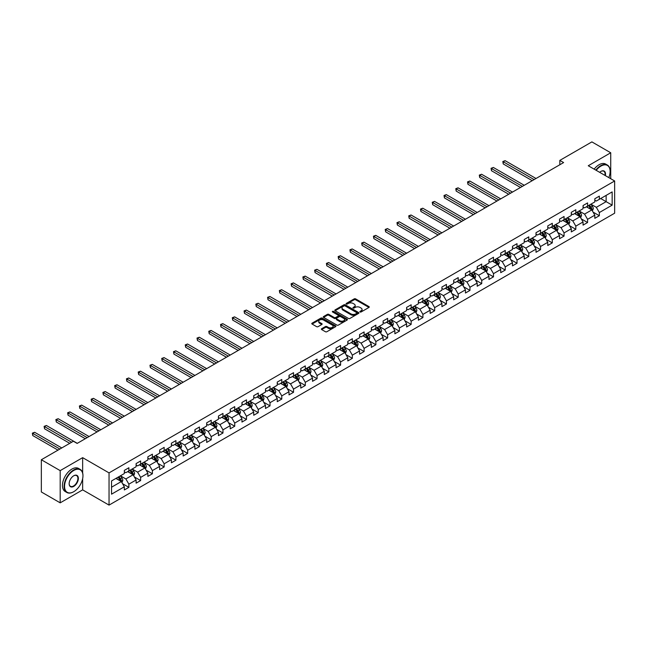 <?xml version="1.0" encoding="UTF-8"?>
<svg xmlns="http://www.w3.org/2000/svg" width="647" height="647" viewBox="0 0 647 647"><rect width="100%" height="100%" fill="white"/><g stroke="black" fill="none" stroke-linecap="round" stroke-linejoin="round"><path stroke-width="0.97" d="M360.055 311.975A0.736 0.421 0 0 0 361.091 311.975L368.96 307.438A1.043 0.607 0 0 0 369.267 307.01A1.043 0.607 0 0 0 368.96 306.581L355.64 298.89A1.043 0.607 0 0 0 354.16 298.89L346.291 303.435A0.736 0.421 0 0 0 347.326 304.033L348.345 303.443A3.348 1.933 0 0 1 353.084 303.443L354.192 304.082A3.348 1.933 0 0 1 355.171 305.449A3.348 1.933 0 0 1 354.192 306.815L353.173 307.406A0.736 0.421 0 0 0 354.208 308.004L355.227 307.414A3.348 1.933 0 0 1 359.967 307.414L361.075 308.053A3.348 1.933 0 0 1 362.053 309.428A3.348 1.933 0 0 1 361.075 310.795L360.055 311.377A0.736 0.421 0 0 0 360.055 311.975L360.055 311.377M321.664 328.716A1.043 0.607 0 0 0 321.357 329.145A1.043 0.607 0 0 0 321.664 329.574L325.409 331.725A1.043 0.607 0 0 0 326.889 331.725L335.615 326.686A1.043 0.607 0 0 0 335.922 326.258A1.043 0.607 0 0 0 335.615 325.829L322.295 318.138A1.043 0.607 0 0 0 320.815 318.138L312.08 323.185A1.043 0.607 0 0 0 311.773 323.613A1.043 0.607 0 0 0 312.08 324.034L316.601 326.646A1.043 0.607 0 0 0 318.081 326.646L321.818 324.487A1.043 0.607 0 0 0 322.125 324.058A1.043 0.607 0 0 0 321.818 323.629L319.578 322.335A2.798 1.617 0 0 1 318.753 321.195A2.798 1.617 0 0 1 320.483 319.699A2.798 1.617 0 0 1 323.532 320.055L332.307 325.118A2.798 1.617 0 0 1 333.124 326.258A2.798 1.617 0 0 1 331.401 327.754A2.798 1.617 0 0 1 328.344 327.398L326.889 326.557A1.043 0.607 0 0 0 325.409 326.557L321.664 328.716L321.664 329.574L325.409 327.431L325.409 326.557M82.654 457.655L60.187 470.628L41.335 459.75L41.335 491.963L60.187 502.84L82.654 489.868L109.044 505.105L109.044 472.892L82.654 457.655L82.654 472.949M610.728 178.718L610.728 152.773L588.26 165.745L614.65 180.982L109.044 472.892M610.728 152.773L591.884 141.895L559.833 160.391L559.833 164.75M41.335 459.75L73.378 441.246L77.147 443.421L563.61 162.567L559.833 160.391M348.418 318.437A1.043 0.607 0 0 0 349.898 318.437L358.632 313.399A1.043 0.607 0 0 0 358.939 312.97A1.043 0.607 0 0 0 358.632 312.541L345.312 304.85A1.043 0.607 0 0 0 343.832 304.85L335.097 309.897A1.043 0.607 0 0 0 334.79 310.317A1.043 0.607 0 0 0 335.097 310.746L348.418 318.437M332.841 312.137A0.736 0.421 0 0 1 333.585 312.242L333.585 311.369L347.124 319.189A1.043 0.607 0 0 1 347.431 319.618A1.043 0.607 0 0 1 347.124 320.039L338.389 325.085A1.043 0.607 0 0 1 336.909 325.085L323.589 317.394L323.589 316.537A1.043 0.607 0 0 0 323.282 316.965A1.043 0.607 0 0 0 323.589 317.394M323.589 316.537L327.325 314.377A1.043 0.607 0 0 1 328.805 314.377L334.208 317.499A1.043 0.607 0 0 0 335.688 317.499L338.171 316.068A1.043 0.607 0 0 0 338.478 315.639A1.043 0.607 0 0 0 338.171 315.21L332.55 311.967A0.736 0.421 0 0 1 333.585 311.369M109.044 505.105L614.65 213.195L614.65 180.982M122.574 483.713L128.874 487.345L128.874 484.166L136.113 479.985L136.113 483.163L140.634 480.551L140.634 477.381L147.872 473.2L147.872 476.378L152.393 473.766L152.393 470.587L159.631 466.406L159.631 469.585L164.16 466.972L164.16 463.794L171.398 459.621L171.398 462.791L175.919 460.187L175.919 457.008L183.158 452.827L183.158 456.006L187.679 453.393L187.679 450.215L194.917 446.034L194.917 449.212L199.446 446.6L199.446 443.421L206.684 439.248L206.684 442.427L211.205 439.814L211.205 436.636L218.443 432.455L218.443 435.633L222.964 433.021L222.964 429.843L230.203 425.661L230.203 428.84L234.732 426.227L234.732 423.049L241.97 418.876L241.97 422.054L246.491 419.442L246.491 416.264L253.729 412.082L253.729 415.261L258.25 412.649L258.25 409.47L265.488 405.289L265.488 408.467L270.017 405.855L270.017 402.677L277.256 398.503L277.256 401.682L281.777 399.07L281.777 395.891L289.015 391.71L289.015 394.888L293.536 392.276L293.536 389.098L300.774 384.916L300.774 388.095L305.303 385.483L305.303 382.312L312.533 378.131L312.533 381.309L317.062 378.697L317.062 375.519L324.301 371.338L324.301 374.516L328.822 371.904L328.822 368.725L336.06 364.552L336.06 367.722L340.581 365.118L340.581 361.94L347.819 357.759L347.819 360.937L352.348 358.325L352.348 355.146L359.586 350.965L359.586 354.144L364.107 351.531L364.107 348.353L371.346 344.18L371.346 347.358L375.867 344.746L375.867 341.567L383.105 337.386L383.105 340.565L387.634 337.952L387.634 334.774L394.872 330.593L394.872 333.771L399.393 331.159L399.393 327.98L406.631 323.807L406.631 326.986L411.152 324.373L411.152 321.195L418.391 317.014L418.391 320.192L422.92 317.58L422.92 314.402L430.158 310.22L430.158 313.399L434.679 310.786L434.679 307.608L441.917 303.435L441.917 306.613L446.438 304.001L446.438 300.823L453.676 296.641L453.676 299.82L458.205 297.208L458.205 294.029L465.444 289.848L465.444 293.026L469.965 290.414L469.965 287.244L477.203 283.062L477.203 286.241L481.724 283.629L481.724 280.45L488.962 276.269L488.962 279.447L493.491 276.835L493.491 273.657L500.729 269.484L500.729 272.654L505.25 270.05L505.25 266.871L512.489 262.69L512.489 265.868L517.01 263.256L517.01 260.078L524.248 255.897L524.248 259.075L528.777 256.463L528.777 253.284L536.015 249.111L536.015 252.29L540.536 249.677L540.536 246.499L547.774 242.318L547.774 245.496L552.295 242.884L552.295 239.705L559.534 235.524L559.534 238.703L564.063 236.09L564.063 232.912L571.301 228.739L571.301 231.917L575.822 229.305L575.822 226.127L583.06 221.945L583.06 225.124L587.581 222.511L587.581 219.333L594.819 215.152L594.819 218.33L599.348 215.718L599.348 212.54L612.159 205.139L612.159 191.908L606.134 195.394L606.134 201.662L612.159 205.139M128.874 487.345L124.345 489.957L124.345 486.779L111.535 494.179L111.535 480.947L124.345 473.547L124.345 470.369L128.874 467.757L128.874 470.935L136.113 466.754L136.113 463.576L140.634 460.963L140.634 464.142L147.872 459.968L147.872 456.79L152.393 454.178L152.393 457.356L159.631 453.175L159.631 449.997L164.16 447.384L164.16 450.563L171.398 446.381L171.398 443.203L175.919 440.591L175.919 443.769L183.158 439.596L183.158 436.418L187.679 433.805L187.679 436.984L194.917 432.803L194.917 429.624L199.446 427.012L199.446 430.19L206.684 426.009L206.684 422.831L211.205 420.226L211.205 423.397L218.443 419.224L218.443 416.045L222.964 413.433L222.964 416.611L230.203 412.43L230.203 409.252L234.732 406.639L234.732 409.818L241.97 405.637L241.97 402.466L246.491 399.854L246.491 403.032L253.729 398.851L253.729 395.673L258.25 393.061L258.25 396.239L265.488 392.058L265.488 388.879L270.017 386.267L270.017 389.445L277.256 385.272L277.256 382.094L281.777 379.482L281.777 382.66L289.015 378.479L289.015 375.3L293.536 372.688L293.536 375.867L300.774 371.685L300.774 368.507L305.303 365.895L305.303 369.073L312.533 364.9L312.533 361.722L317.062 359.109L317.062 362.288L324.301 358.106L324.301 354.928L328.822 352.316L328.822 355.494L336.06 351.313L336.06 348.135L340.581 345.522L340.581 348.701L347.819 344.527L347.819 341.349L352.348 338.737L352.348 341.915L359.586 337.734L359.586 334.556L364.107 331.943L364.107 335.122L371.346 330.94L371.346 327.762L375.867 325.158L375.867 328.328L383.105 324.155L383.105 320.977L387.634 318.364L387.634 321.543L394.872 317.362L394.872 314.183L399.393 311.571L399.393 314.749L406.631 310.568L406.631 307.398L411.152 304.786L411.152 307.956L418.391 303.783L418.391 300.604L422.92 297.992L422.92 301.17L430.158 296.989L430.158 293.811L434.679 291.199L434.679 294.377L441.917 290.204L441.917 287.025L446.438 284.413L446.438 287.591L453.676 283.41L453.676 280.232L458.205 277.62L458.205 280.798L465.444 276.617L465.444 273.438L469.965 270.826L469.965 274.005L477.203 269.831L477.203 266.653L481.724 264.041L481.724 267.219L488.962 263.038L488.962 259.859L493.491 257.247L493.491 260.426L500.729 256.244L500.729 253.066L505.25 250.454L505.25 253.632L512.489 249.459L512.489 246.281L517.01 243.668L517.01 246.847L524.248 242.665L524.248 239.487L528.777 236.875L528.777 240.053L536.015 235.872L536.015 232.694L540.536 230.081L540.536 233.26L547.774 229.087L547.774 225.908L552.295 223.296L552.295 226.474L559.534 222.293L559.534 219.115L564.063 216.502L564.063 219.681L571.301 215.5L571.301 212.329L575.822 209.717L575.822 212.887L583.06 208.714L583.06 205.536L587.581 202.923L587.581 206.102L594.819 201.921L594.819 198.742L599.348 196.13L599.348 199.308L612.159 191.908M127.669 471.631L133.096 474.769L125.858 478.942L120.431 475.812M124.345 471.809L125.858 472.674L128.874 470.935M125.858 478.942L128.874 484.166M133.096 474.769L136.113 479.985M139.428 464.837L144.855 467.975L137.617 472.156L132.19 469.018M136.113 465.015L137.617 465.889L140.634 464.142M137.617 472.156L140.634 477.381M144.855 467.975L147.872 473.2M151.188 458.052L156.614 461.182L149.376 465.363L143.949 462.225M147.872 458.222L149.376 459.095L152.393 457.356M149.376 465.363L152.393 470.587M156.614 461.182L159.631 466.406M162.955 451.258L168.382 454.396L161.143 458.569L155.717 455.439M159.631 451.436L161.143 452.302L164.16 450.563M161.143 458.569L164.16 463.794M168.382 454.396L171.398 459.621M174.714 444.465L180.141 447.603L172.903 451.784L167.476 448.646M171.398 444.643L172.903 445.516L175.919 443.769M172.903 451.784L175.919 457.008M180.141 447.603L183.158 452.827M186.473 437.679L191.9 440.809L184.662 444.99L179.235 441.861M183.158 437.849L184.662 438.723L187.679 436.984M184.662 444.99L187.679 450.215M191.9 440.809L194.917 446.034M198.233 430.886L203.668 434.024L196.429 438.197L191.002 435.067M194.917 431.064L196.429 431.929L199.446 430.19M196.429 438.197L199.446 443.421M203.668 434.024L206.684 439.248M210 424.1L215.427 427.23L208.188 431.412L202.762 428.274M206.684 424.27L208.188 425.144L211.205 423.397M208.188 431.412L211.205 436.636M215.427 427.23L218.443 432.455M221.759 417.307L227.186 420.437L219.948 424.618L214.521 421.488M218.443 417.477L219.948 418.35L222.964 416.611M219.948 424.618L222.964 429.843M227.186 420.437L230.203 425.661M233.518 410.513L238.953 413.651L231.715 417.833L226.28 414.695M230.203 410.691L231.715 411.557L234.732 409.818M231.715 417.833L234.732 423.049M238.953 413.651L241.97 418.876M245.286 403.728L250.712 406.858L243.474 411.039L238.047 407.901M241.97 403.898L243.474 404.771L246.491 403.032M243.474 411.039L246.491 416.264M250.712 406.858L253.729 412.082M257.045 396.935L262.472 400.072L255.233 404.246L249.807 401.116M253.729 397.112L255.233 397.978L258.25 396.239M255.233 404.246L258.25 409.47M262.472 400.072L265.488 405.289M268.804 390.141L274.239 393.279L267.001 397.46L261.566 394.322M265.488 390.319L267.001 391.192L270.017 389.445M267.001 397.46L270.017 402.677M274.239 393.279L277.256 398.503M280.572 383.356L285.998 386.485L278.76 390.667L273.333 387.529M277.256 383.525L278.76 384.399L281.777 382.66M278.76 390.667L281.777 395.891M285.998 386.485L289.015 391.71M292.331 376.562L297.757 379.7L290.519 383.873L285.092 380.743M289.015 376.74L290.519 377.605L293.536 375.867M290.519 383.873L293.536 389.098M297.757 379.7L300.774 384.916M304.09 369.769L309.525 372.907L302.286 377.088L296.852 373.95M300.774 369.947L302.286 370.82L305.303 369.073M302.286 377.088L305.303 382.312M309.525 372.907L312.533 378.131M315.857 362.983L321.284 366.113L314.046 370.294L308.619 367.156M312.533 363.153L314.046 364.026L317.062 362.288M314.046 370.294L317.062 375.519M321.284 366.113L324.301 371.338M327.617 356.19L333.043 359.328L325.805 363.501L320.378 360.371M324.301 356.368L325.805 357.233L328.822 355.494M325.805 363.501L328.822 368.725M333.043 359.328L336.06 364.552M339.376 349.396L344.811 352.534L337.572 356.715L332.137 353.577M336.06 349.574L337.572 350.448L340.581 348.701M337.572 356.715L340.581 361.94M344.811 352.534L347.819 357.759M351.143 342.611L356.57 345.741L349.331 349.922L343.905 346.792M347.819 342.781L349.331 343.654L352.348 341.915M349.331 349.922L352.348 355.146M356.57 345.741L359.586 350.965M362.902 335.817L368.329 338.955L361.091 343.128L355.664 339.998M359.586 335.995L361.091 336.861L364.107 335.122M361.091 343.128L364.107 348.353M368.329 338.955L371.346 344.18M374.662 329.032L380.096 332.162L372.858 336.343L367.423 333.205M371.346 329.202L372.858 330.075L375.867 328.328M372.858 336.343L375.867 341.567M380.096 332.162L383.105 337.386M386.429 322.238L391.856 325.368L384.617 329.549L379.191 326.42M383.105 322.408L384.617 323.282L387.634 321.543M384.617 329.549L387.634 334.774M391.856 325.368L394.872 330.593M398.188 315.445L403.615 318.583L396.376 322.764L390.95 319.626M394.872 315.623L396.376 316.488L399.393 314.749M396.376 322.764L399.393 327.98M403.615 318.583L406.631 323.807M409.947 308.659L415.374 311.789L408.144 315.971L402.709 312.833M406.631 308.829L408.144 309.703L411.152 307.956M408.144 315.971L411.152 321.195M415.374 311.789L418.391 317.014M421.715 301.866L427.141 305.004L419.903 309.177L414.476 306.047M418.391 302.044L419.903 302.909L422.92 301.17M419.903 309.177L422.92 314.402M427.141 305.004L430.158 310.22M433.474 295.072L438.901 298.21L431.662 302.392L426.236 299.254M430.158 295.25L431.662 296.124L434.679 294.377M431.662 302.392L434.679 307.608M438.901 298.21L441.917 303.435M445.233 288.287L450.66 291.417L443.421 295.598L437.995 292.46M441.917 288.457L443.421 289.33L446.438 287.591M443.421 295.598L446.438 300.823M450.66 291.417L453.676 296.641M457 281.494L462.427 284.631L455.189 288.805L449.762 285.675M453.676 281.671L455.189 282.537L458.205 280.798M455.189 288.805L458.205 294.029M462.427 284.631L465.444 289.848M468.76 274.7L474.186 277.838L466.948 282.019L461.521 278.881M465.444 274.878L466.948 275.751L469.965 274.005M466.948 282.019L469.965 287.244M474.186 277.838L477.203 283.062M480.519 267.915L485.946 271.044L478.707 275.226L473.281 272.088M477.203 268.084L478.707 268.958L481.724 267.219M478.707 275.226L481.724 280.45M485.946 271.044L488.962 276.269M492.278 261.121L497.713 264.259L490.475 268.432L485.048 265.302M488.962 261.299L490.475 262.164L493.491 260.426M490.475 268.432L493.491 273.657M497.713 264.259L500.729 269.484M504.045 254.328L509.472 257.466L502.234 261.647L496.807 258.509M500.729 254.506L502.234 255.379L505.25 253.632M502.234 261.647L505.25 266.871M509.472 257.466L512.489 262.69M515.805 247.542L521.231 250.672L513.993 254.853L508.566 251.723M512.489 247.712L513.993 248.585L517.01 246.847M513.993 254.853L517.01 260.078M521.231 250.672L524.248 255.897M527.564 240.749L532.999 243.887L525.76 248.06L520.325 244.93M524.248 240.927L525.76 241.792L528.777 240.053M525.76 248.06L528.777 253.284M532.999 243.887L536.015 249.111M539.331 233.963L544.758 237.093L537.52 241.274L532.093 238.136M536.015 234.133L537.52 235.007L540.536 233.26M537.52 241.274L540.536 246.499M544.758 237.093L547.774 242.318M551.09 227.17L556.517 230.3L549.279 234.481L543.852 231.351M547.774 227.34L549.279 228.213L552.295 226.474M549.279 234.481L552.295 239.705M556.517 230.3L559.534 235.524M562.85 220.376L568.284 223.514L561.046 227.687L555.611 224.558M559.534 220.554L561.046 221.42L564.063 219.681M561.046 227.687L564.063 232.912M568.284 223.514L571.301 228.739M574.617 213.591L580.044 216.721L572.805 220.902L567.379 217.764M571.301 213.761L572.805 214.634L575.822 212.887M572.805 220.902L575.822 226.127M580.044 216.721L583.06 221.945M586.376 206.797L591.803 209.935L584.564 214.108L579.138 210.979M583.06 206.967L584.564 207.841L587.581 206.102M584.564 214.108L587.581 219.333M591.803 209.935L594.819 215.152M600.699 198.524L606.134 201.662L596.332 207.323L590.897 204.185M594.819 200.182L596.332 201.047L599.348 199.308M596.332 207.323L599.348 212.54M60.187 470.628L60.187 502.84M111.535 487.215L121.329 481.554L115.902 478.424M121.329 481.554L124.345 486.779M593.048 212.087L599.348 215.718M581.289 218.88L587.581 222.511M569.522 225.666L575.822 229.305M557.763 232.459L564.063 236.09M546.003 239.253L552.295 242.884M534.236 246.038L540.536 249.677M522.477 252.831L528.777 256.463M510.718 259.617L517.01 263.256M498.958 266.41L505.25 270.05M487.191 273.204L493.491 276.835M475.432 279.989L481.724 283.629M463.673 286.783L469.965 290.414M451.905 293.576L458.205 297.208M440.146 300.362L446.438 304.001M428.387 307.155L434.679 310.786M416.619 313.949L422.92 317.58M404.86 320.734L411.152 324.373M393.101 327.528L399.393 331.159M381.334 334.321L387.634 337.952M369.574 341.106L375.867 344.746M357.815 347.9L364.107 351.531M346.048 354.685L352.348 358.325M334.289 361.479L340.581 365.118M322.529 368.272L328.822 371.904M310.762 375.058L317.062 378.697M299.003 381.851L305.303 385.483M287.244 388.645L293.536 392.276M275.476 395.43L281.777 399.07M263.717 402.224L270.017 405.855M251.958 409.017L258.25 412.649M240.199 415.803L246.491 419.442M228.431 422.596L234.732 426.227M216.672 429.39L222.964 433.021M204.913 436.175L211.205 439.814M193.146 442.969L199.446 446.6M181.386 449.754L187.679 453.393M169.627 456.547L175.919 460.187M157.86 463.341L164.16 466.972M146.101 470.126L152.393 473.766M134.341 476.92L140.634 480.551M82.654 489.868L82.654 478.634M360.355 312.08L361.075 311.66A3.348 1.933 0 0 0 362.053 310.293L362.053 309.428M355.171 305.449L355.171 306.322A3.348 1.933 0 0 1 354.192 307.689L353.472 308.109M368.96 306.581L368.96 307.438L355.64 299.763A1.043 0.607 0 0 0 354.16 299.763L346.59 304.13M358.616 313.407L345.312 305.724A1.043 0.607 0 0 0 343.832 305.724L335.114 310.754L335.097 309.897M356.78 313.269A0.736 0.421 0 0 0 356.78 312.671L345.094 305.918A0.736 0.421 0 0 0 344.05 305.918L342.983 306.541A3.348 1.933 0 0 0 342.004 307.907A3.348 1.933 0 0 0 342.983 309.274L350.973 313.892A3.348 1.933 0 0 0 355.713 313.892L356.78 313.269L356.78 314.143A0.736 0.421 0 0 0 356.998 313.844L356.998 312.97M342.004 307.907L342.004 308.781A3.348 1.933 0 0 0 342.983 310.148L342.983 309.274M356.78 314.143L355.713 314.757A3.348 1.933 0 0 1 350.973 314.757L342.983 310.148M323.605 317.402L327.325 315.251L327.325 314.377M338.478 315.639L338.478 316.512A1.043 0.607 0 0 1 338.171 316.941L335.688 318.373A1.043 0.607 0 0 1 334.208 318.373L328.805 315.251A1.043 0.607 0 0 0 327.325 315.251M333.585 312.242L347.115 320.047M339.821 320.734A2.798 1.617 0 0 0 342.87 321.09A2.798 1.617 0 0 0 344.6 319.594A2.798 1.617 0 0 0 343.775 318.453L340.686 316.666A1.043 0.607 0 0 0 339.206 316.666L336.731 318.098A1.043 0.607 0 0 0 336.424 318.526A1.043 0.607 0 0 0 336.731 318.955L339.821 320.734L339.821 321.608A2.798 1.617 0 0 0 342.87 321.955A2.798 1.617 0 0 0 344.6 320.467L344.6 319.594M336.424 318.526L336.424 319.4A1.043 0.607 0 0 0 336.731 319.82L336.731 318.955M339.821 321.608L336.731 319.82M333.124 326.258L333.124 327.131A2.798 1.617 0 0 1 331.401 328.619A2.798 1.617 0 0 1 328.344 328.272L326.889 327.431A1.043 0.607 0 0 0 325.409 327.431M318.753 321.195L318.753 322.069A2.798 1.617 0 0 0 319.578 323.209L319.578 322.335M321.802 324.495L319.578 323.209M335.607 326.695L322.295 319.011A1.043 0.607 0 0 0 320.815 319.011L312.097 324.042L312.08 323.185M592.401 210.962L593.299 208.706A2.823 1.634 -120 0 0 592.393 206.296L590.84 204.217M588.123 207.808L587.072 206.393M536.015 178.499L505.121 160.666L503.237 161.758L503.237 163.934L532.238 180.683M588.503 205.568L590.056 207.647A2.823 1.634 60 0 1 590.865 209.345L591.77 208.827A2.823 1.634 -120 0 0 590.962 207.121L589.409 205.05M588.697 205.455L590.428 207.76A1.44 0.833 60 0 1 590.687 208.197L591.77 208.827M503.237 163.934L502.824 161.515L534.123 179.591M502.824 161.515L505.121 160.666M608.819 177.618A13.005 7.513 120 0 0 610.129 171.406A13.005 7.513 120 0 0 600.926 166.093A13.005 7.513 120 0 0 596.202 170.331M595.814 170.104A13.328 7.691 -60 0 1 600.699 165.705A13.328 7.691 -60 0 1 607.363 165.042A13.328 7.691 -60 0 1 610.129 171.148A13.328 7.691 -60 0 1 610.129 171.277M599.672 172.337A6.502 3.753 -60 0 1 600.926 171.406L600.926 171.406A6.502 3.753 -60 0 1 605.349 175.612M594.156 169.15A13.328 7.691 -60 0 1 599.041 164.75A13.328 7.691 -60 0 1 605.705 164.087L607.363 165.042M604.945 175.377A6.187 3.567 120 0 0 603.797 171.229A6.187 3.567 120 0 0 600.812 171.479M73.532 491.825L73.758 491.696A13.005 7.513 120 0 0 82.953 475.763A13.005 7.513 120 0 0 73.758 470.458A13.005 7.513 120 0 0 64.563 486.39A13.005 7.513 120 0 0 73.758 491.696L73.532 491.825A13.328 7.691 -60 0 1 66.867 492.488A13.328 7.691 -60 0 1 64.821 481.813A13.328 7.691 -60 0 1 73.532 470.062A13.328 7.691 -60 0 1 80.196 469.407A13.328 7.691 -60 0 1 82.953 475.505A13.328 7.691 -60 0 1 82.953 475.634M73.758 486.39A6.502 3.753 -60 0 1 69.156 483.73A6.502 3.753 -60 0 1 73.758 475.763L73.758 475.763A6.502 3.753 -60 0 1 78.36 478.424A6.502 3.753 -60 0 1 73.758 486.39M69.156 483.6A6.187 3.567 120 0 0 70.442 486.301A6.187 3.567 120 0 0 73.532 485.994A6.187 3.567 120 0 0 77.575 480.543A6.187 3.567 120 0 0 76.621 475.594A6.187 3.567 120 0 0 73.645 475.836M66.867 492.488L65.21 491.534A13.328 7.691 -60 0 1 63.163 480.85A13.328 7.691 -60 0 1 71.874 469.107A13.328 7.691 -60 0 1 78.538 468.444L80.196 469.407M580.642 217.756L581.532 215.491A2.823 1.634 -120 0 0 580.634 213.089L579.081 211.011M576.364 214.602L575.304 213.187M524.248 185.293L493.362 167.46L491.477 168.552L491.477 170.727L520.479 187.468M576.744 212.362L578.297 214.44A2.823 1.634 60 0 1 579.105 216.138L580.011 215.613A2.823 1.634 -120 0 0 579.202 213.914L577.642 211.836M576.938 212.248L578.661 214.553A1.44 0.833 60 0 1 578.928 214.99L580.011 215.613M491.477 170.727L491.057 168.309L522.364 186.385M491.057 168.309L493.362 167.46M568.875 224.541L569.772 222.285A2.823 1.634 -120 0 0 568.875 219.875L567.314 217.804M564.605 221.387L563.545 219.98M512.489 192.086L481.594 174.253L479.71 175.337L479.71 177.513L508.72 194.262M564.977 219.147L566.537 221.225A2.823 1.634 60 0 1 567.346 222.924L568.252 222.406A2.823 1.634 -120 0 0 567.443 220.708L565.882 218.629M565.179 219.034L566.901 221.339A1.44 0.833 60 0 1 567.16 221.775L568.252 222.406M479.71 177.513L479.298 175.102L510.604 193.17M479.298 175.102L481.594 174.253M557.116 231.335L558.013 229.078A2.823 1.634 -120 0 0 557.107 226.668L555.555 224.59M552.845 228.181L551.786 226.765M500.729 198.872L469.835 181.039L467.951 182.13L467.951 184.306L496.953 201.047M553.217 225.94L554.77 228.019A2.823 1.634 60 0 1 555.579 229.717L556.485 229.2A2.823 1.634 -120 0 0 555.676 227.493L554.123 225.423M553.411 225.827L555.142 228.132A1.44 0.833 60 0 1 555.401 228.569L556.485 229.2M467.951 184.306L467.538 181.888L498.845 199.963M467.538 181.888L469.835 181.039M545.356 238.128L546.254 235.864A2.823 1.634 -120 0 0 545.348 233.462L543.795 231.383M541.078 234.974L540.019 233.559M488.962 205.665L458.076 187.832L456.192 188.916L456.192 191.1L485.193 207.841M541.458 232.734L543.011 234.812A2.823 1.634 60 0 1 543.82 236.511L544.725 235.985A2.823 1.634 -120 0 0 543.917 234.287L542.356 232.208M541.652 232.621L543.375 234.926A1.44 0.833 60 0 1 543.642 235.362L544.725 235.985M456.192 191.1L455.779 188.681L487.078 206.757M455.779 188.681L458.076 187.832M533.589 244.914L534.487 242.657A2.823 1.634 -120 0 0 533.589 240.247L532.028 238.177M529.319 241.76L528.259 240.352M477.203 212.459L446.317 194.626L444.424 195.709L444.424 197.885L473.434 214.634M529.691 239.519L531.252 241.598A2.823 1.634 60 0 1 532.06 243.296L532.966 242.779A2.823 1.634 -120 0 0 532.158 241.08L530.597 239.002M529.893 239.406L531.616 241.711A1.44 0.833 60 0 1 531.874 242.148L532.966 242.779M444.424 197.885L444.012 195.475L475.319 213.542M444.012 195.475L446.317 194.626M521.83 251.707L522.727 249.451A2.823 1.634 -120 0 0 521.822 247.041L520.269 244.962M517.56 248.553L516.5 247.138M465.444 219.244L434.549 201.411L432.665 202.503L432.665 204.678L461.667 221.42M517.932 246.313L519.484 248.391A2.823 1.634 60 0 1 520.293 250.09L521.199 249.564A2.823 1.634 -120 0 0 520.39 247.866L518.837 245.787M518.126 246.2L519.856 248.505A1.44 0.833 60 0 1 520.115 248.941L521.199 249.564M432.665 204.678L432.253 202.26L463.559 220.336M432.253 202.26L434.549 201.411M510.071 258.501L510.968 256.236A2.823 1.634 -120 0 0 510.062 253.834L508.51 251.756M505.792 255.339L504.741 253.931M453.676 226.038L422.79 208.205L420.906 209.288L420.906 211.472L449.908 228.213M506.172 253.106L507.725 255.185A2.823 1.634 60 0 1 508.534 256.883L509.44 256.358A2.823 1.634 -120 0 0 508.631 254.659L507.078 252.581M506.366 252.993L508.089 255.298A1.44 0.833 60 0 1 508.356 255.735L509.44 256.358M420.906 211.472L420.493 209.054L451.792 227.129M420.493 209.054L422.79 208.205M498.303 265.286L499.201 263.03A2.823 1.634 -120 0 0 498.303 260.62L496.742 258.541M494.033 262.132L492.974 260.725M441.917 232.831L411.031 214.99L409.139 216.082L409.139 218.257L438.148 235.007M494.405 259.892L495.966 261.97A2.823 1.634 60 0 1 496.775 263.669L497.68 263.151A2.823 1.634 -120 0 0 496.872 261.453L495.311 259.374M494.607 259.779L496.33 262.084A1.44 0.833 60 0 1 496.589 262.52L497.68 263.151M409.139 218.257L408.726 215.839L440.033 233.915M408.726 215.839L411.031 214.99M486.544 272.08L487.442 269.815A2.823 1.634 -120 0 0 486.536 267.413L484.983 265.335M482.274 268.926L481.214 267.51M430.158 239.616L399.264 221.784L397.379 222.875L397.379 225.051L426.389 241.792M482.646 266.685L484.199 268.764A2.823 1.634 60 0 1 485.007 270.462L485.913 269.936A2.823 1.634 -120 0 0 485.104 268.238L483.552 266.16M482.84 266.572L484.571 268.877A1.44 0.833 60 0 1 484.829 269.314L485.913 269.936M397.379 225.051L396.967 222.633L428.274 240.708M396.967 222.633L399.264 221.784M474.785 278.873L475.682 276.609A2.823 1.634 -120 0 0 474.777 274.207L473.224 272.128M470.506 275.711L469.455 274.304M418.391 246.41L387.504 228.577L385.62 229.661L385.62 231.836L414.622 248.585M470.887 273.479L472.439 275.549A2.823 1.634 60 0 1 473.248 277.256L474.154 276.73A2.823 1.634 -120 0 0 473.345 275.032L471.792 272.953M471.081 273.366L472.811 275.671A1.44 0.833 60 0 1 473.07 276.107L474.154 276.73M385.62 231.836L385.208 229.426L416.506 247.494M385.208 229.426L387.504 228.577M463.017 285.659L463.915 283.402A2.823 1.634 -120 0 0 463.017 280.992L461.457 278.914M458.747 282.504L457.688 281.097M406.631 253.203L375.745 235.362L373.861 236.454L373.861 238.63L402.863 255.379M459.119 280.264L460.68 282.343A2.823 1.634 60 0 1 461.489 284.041L462.395 283.523A2.823 1.634 -120 0 0 461.586 281.825L460.025 279.747M459.321 280.151L461.044 282.456A1.44 0.833 60 0 1 461.311 282.893L462.395 283.523M373.861 238.63L373.44 236.212L404.747 254.287M373.44 236.212L375.745 235.362M451.258 292.452L452.156 290.188A2.823 1.634 -120 0 0 451.25 287.786L449.697 285.707M446.988 289.298L445.929 287.883M394.872 259.989L363.978 242.156L362.094 243.248L362.094 245.423L391.103 262.164M447.36 287.058L448.913 289.136A2.823 1.634 60 0 1 449.722 290.835L450.627 290.309A2.823 1.634 -120 0 0 449.819 288.611L448.266 286.532M447.554 286.945L449.285 289.249A1.44 0.833 60 0 1 449.544 289.686L450.627 290.309M362.094 245.423L361.681 243.005L392.988 261.081M361.681 243.005L363.978 242.156M439.499 299.238L440.397 296.981A2.823 1.634 -120 0 0 439.491 294.579L437.938 292.501M435.221 296.083L434.169 294.676M383.105 266.782L352.219 248.949L350.334 250.033L350.334 252.209L379.336 268.958M435.601 293.851L437.154 295.922A2.823 1.634 60 0 1 437.962 297.628L438.868 297.102A2.823 1.634 -120 0 0 438.059 295.404L436.507 293.326M435.795 293.738L437.526 296.035A1.44 0.833 60 0 1 437.784 296.48L438.868 297.102M350.334 252.209L349.922 249.799L381.22 267.866M349.922 249.799L352.219 248.949M427.732 306.031L428.629 303.775A2.823 1.634 -120 0 0 427.732 301.365L426.171 299.286M423.462 302.877L422.402 301.462M371.346 273.568L340.459 255.735L338.575 256.827L338.575 259.002L367.577 275.751M423.834 300.637L425.394 302.715A2.823 1.634 60 0 1 426.203 304.413L427.109 303.896A2.823 1.634 -120 0 0 426.3 302.189L424.739 300.119M424.036 300.523L425.758 302.828A1.44 0.833 60 0 1 426.025 303.265L427.109 303.896M338.575 259.002L338.155 256.584L369.461 274.66M338.155 256.584L340.459 255.735M415.972 312.825L416.87 310.56A2.823 1.634 -120 0 0 415.972 308.158L414.412 306.08M411.702 309.67L410.643 308.255M359.586 280.361L328.692 262.528L326.808 263.62L326.808 265.796L355.818 282.537M412.074 307.43L413.635 309.509A2.823 1.634 60 0 1 414.444 311.207L415.342 310.681A2.823 1.634 -120 0 0 414.533 308.983L412.98 306.904M412.268 307.317L413.999 309.622A1.44 0.833 60 0 1 414.258 310.059L415.342 310.681M326.808 265.796L326.395 263.378L357.702 281.453M326.395 263.378L328.692 262.528M404.213 319.61L405.111 317.353A2.823 1.634 -120 0 0 404.205 314.943L402.652 312.873M399.935 316.456L398.884 315.049M347.819 287.155L316.933 269.322L315.049 270.406L315.049 272.581L344.05 289.33M400.315 314.216L401.868 316.294A2.823 1.634 60 0 1 402.677 317.992L403.582 317.475A2.823 1.634 -120 0 0 402.774 315.776L401.221 313.698M400.509 314.102L402.24 316.407A1.44 0.833 60 0 1 402.499 316.844L403.582 317.475M315.049 272.581L314.636 270.171L345.935 288.238M314.636 270.171L316.933 269.322M392.446 326.403L393.344 324.147A2.823 1.634 -120 0 0 392.446 321.737L390.885 319.658M388.176 323.249L387.116 321.834M336.06 293.94L305.174 276.107L303.289 277.199L303.289 279.375L332.291 296.124M388.548 321.009L390.109 323.088A2.823 1.634 60 0 1 390.917 324.786L391.823 324.268A2.823 1.634 -120 0 0 391.014 322.562L389.454 320.491M388.75 320.896L390.473 323.201A1.44 0.833 60 0 1 390.739 323.637L391.823 324.268M303.289 279.375L302.869 276.956L334.175 295.032M302.869 276.956L305.174 276.107M380.687 333.197L381.584 330.932A2.823 1.634 -120 0 0 380.687 328.53L379.126 326.452M376.417 330.043L375.357 328.627M324.301 300.734L293.406 282.901L291.522 283.984L291.522 286.168L320.532 302.909M376.789 327.803L378.349 329.881A2.823 1.634 60 0 1 379.158 331.579L380.056 331.054A2.823 1.634 -120 0 0 379.247 329.355L377.694 327.277M376.983 327.689L378.713 329.994A1.44 0.833 60 0 1 378.972 330.431L380.056 331.054M291.522 286.168L291.11 283.75L322.416 301.825M291.11 283.75L293.406 282.901M368.927 339.982L369.825 337.726A2.823 1.634 -120 0 0 368.919 335.316L367.367 333.245M364.649 336.828L363.598 335.421M312.533 307.527L281.647 289.694L279.763 290.778L279.763 292.954L308.765 309.703M365.029 334.588L366.582 336.666A2.823 1.634 60 0 1 367.391 338.365L368.297 337.847A2.823 1.634 -120 0 0 367.488 336.149L365.935 334.07M365.223 334.475L366.954 336.78A1.44 0.833 60 0 1 367.213 337.216L368.297 337.847M279.763 292.954L279.35 290.543L310.649 308.611M279.35 290.543L281.647 289.694M357.168 346.776L358.058 344.519A2.823 1.634 -120 0 0 357.16 342.109L355.607 340.031M352.89 343.622L351.831 342.206M300.774 314.313L269.888 296.48L268.004 297.571L268.004 299.747L297.005 316.488M353.27 341.381L354.823 343.46A2.823 1.634 60 0 1 355.632 345.158L356.537 344.633A2.823 1.634 -120 0 0 355.729 342.934L354.168 340.856M353.464 341.268L355.187 343.573A1.44 0.833 60 0 1 355.454 344.01L356.537 344.633M268.004 299.747L267.583 297.329L298.89 315.404M267.583 297.329L269.888 296.48M345.401 353.569L346.299 351.305A2.823 1.634 -120 0 0 345.401 348.903L343.84 346.824M341.131 350.407L340.071 349M289.015 321.106L258.121 303.273L256.236 304.357L256.236 306.541L285.246 323.282M341.503 348.175L343.064 350.253A2.823 1.634 60 0 1 343.872 351.952L344.77 351.426A2.823 1.634 -120 0 0 343.961 349.728L342.409 347.649M341.705 348.062L343.428 350.367A1.44 0.833 60 0 1 343.686 350.803L344.77 351.426M256.236 306.541L255.824 304.122L287.131 322.198M255.824 304.122L258.121 303.273M333.642 360.355L334.539 358.098A2.823 1.634 -120 0 0 333.634 355.688L332.081 353.618M329.363 357.201L328.312 355.793M277.256 327.9L246.361 310.059L244.477 311.15L244.477 313.326L273.479 330.075M329.744 354.96L331.296 357.039A2.823 1.634 60 0 1 332.105 358.737L333.011 358.22A2.823 1.634 -120 0 0 332.202 356.521L330.649 354.443M329.938 354.847L331.668 357.152A1.44 0.833 60 0 1 331.927 357.589L333.011 358.22M244.477 313.326L244.065 310.908L275.363 328.983M244.065 310.908L246.361 310.059M321.882 367.148L322.772 364.892A2.823 1.634 -120 0 0 321.874 362.482L320.322 360.403M317.604 363.994L316.545 362.579M265.488 334.685L234.602 316.852L232.718 317.944L232.718 320.119L261.72 336.861M317.984 361.754L319.537 363.832A2.823 1.634 60 0 1 320.346 365.531L321.252 365.005A2.823 1.634 -120 0 0 320.443 363.307L318.882 361.228M318.178 361.641L319.901 363.946A1.44 0.833 60 0 1 320.168 364.382L321.252 365.005M232.718 320.119L232.297 317.701L263.604 335.777M232.297 317.701L234.602 316.852M310.115 373.942L311.013 371.677A2.823 1.634 -120 0 0 310.115 369.275L308.554 367.197M305.845 370.78L304.786 369.372M253.729 341.479L222.835 323.646L220.95 324.729L220.95 326.905L249.96 343.654M306.217 368.547L307.778 370.618A2.823 1.634 60 0 1 308.587 372.324L309.492 371.799A2.823 1.634 -120 0 0 308.684 370.1L307.123 368.022M306.419 368.434L308.142 370.739A1.44 0.833 60 0 1 308.401 371.176L309.492 371.799M220.95 326.905L220.538 324.495L251.845 342.562M220.538 324.495L222.835 323.646M298.356 380.727L299.254 378.471A2.823 1.634 -120 0 0 298.348 376.061L296.795 373.982M294.078 377.573L293.026 376.166M241.97 348.272L211.076 330.431L209.191 331.523L209.191 333.698L238.193 350.448M294.458 375.333L296.011 377.411A2.823 1.634 60 0 1 296.819 379.11L297.725 378.592A2.823 1.634 -120 0 0 296.916 376.894L295.364 374.815M294.652 375.22L296.383 377.524A1.44 0.833 60 0 1 296.641 377.961L297.725 378.592M209.191 333.698L208.779 331.28L240.077 349.356M208.779 331.28L211.076 330.431M286.597 387.521L287.494 385.256A2.823 1.634 -120 0 0 286.589 382.854L285.036 380.776M282.318 384.367L281.259 382.951M230.203 355.057L199.316 337.224L197.432 338.316L197.432 340.492L226.434 357.233M282.699 382.126L284.251 384.205A2.823 1.634 60 0 1 285.06 385.903L285.966 385.377A2.823 1.634 -120 0 0 285.157 383.679L283.596 381.601M282.893 382.013L284.615 384.318A1.44 0.833 60 0 1 284.882 384.755L285.966 385.377M197.432 340.492L197.011 338.074L228.318 356.149M197.011 338.074L199.316 337.224M274.829 394.306L275.727 392.05A2.823 1.634 -120 0 0 274.829 389.648L273.269 387.569M270.559 391.152L269.5 389.745M218.443 361.851L187.549 344.018L185.665 345.102L185.665 347.277L214.675 364.026M270.931 388.92L272.492 390.99A2.823 1.634 60 0 1 273.301 392.697L274.207 392.171A2.823 1.634 -120 0 0 273.398 390.473L271.837 388.394M271.133 388.807L272.856 391.103A1.44 0.833 60 0 1 273.115 391.548L274.207 392.171M185.665 347.277L185.252 344.867L216.559 362.935M185.252 344.867L187.549 344.018M263.07 401.1L263.968 398.843A2.823 1.634 -120 0 0 263.062 396.433L261.509 394.355M258.8 397.945L257.741 396.53M206.684 368.636L175.79 350.803L173.906 351.895L173.906 354.071L202.907 370.82M259.172 395.705L260.725 397.784A2.823 1.634 60 0 1 261.534 399.482L262.439 398.964A2.823 1.634 -120 0 0 261.631 397.258L260.078 395.188M259.366 395.592L261.097 397.897A1.44 0.833 60 0 1 261.356 398.334L262.439 398.964M173.906 354.071L173.493 351.653L204.8 369.728M173.493 351.653L175.79 350.803M251.311 407.893L252.209 405.629A2.823 1.634 -120 0 0 251.303 403.227L249.75 401.148M247.033 404.739L245.981 403.324M194.917 375.43L164.031 357.597L162.146 358.689L162.146 360.864L191.148 377.605M247.413 402.499L248.966 404.577A2.823 1.634 60 0 1 249.774 406.276L250.68 405.75A2.823 1.634 -120 0 0 249.871 404.051L248.319 401.973M247.607 402.385L249.33 404.69A1.44 0.833 60 0 1 249.596 405.127L250.68 405.75M162.146 360.864L161.734 358.446L193.032 376.522M161.734 358.446L164.031 357.597M239.544 414.678L240.441 412.422A2.823 1.634 -120 0 0 239.544 410.02L237.983 407.942M235.273 411.524L234.214 410.117M183.158 382.223L152.271 364.39L150.379 365.474L150.379 367.65L179.389 384.399M235.645 409.292L237.206 411.363A2.823 1.634 60 0 1 238.015 413.061L238.921 412.543A2.823 1.634 -120 0 0 238.112 410.845L236.551 408.767M235.848 409.171L237.57 411.476A1.44 0.833 60 0 1 237.829 411.913L238.921 412.543M150.379 367.65L149.967 365.24L181.273 383.307M149.967 365.24L152.271 364.39M227.784 421.472L228.682 419.216A2.823 1.634 -120 0 0 227.776 416.805L226.224 414.727M223.514 418.318L222.455 416.903M171.398 389.009L140.504 371.176L138.62 372.268L138.62 374.443L167.622 391.192M223.886 416.078L225.439 418.156A2.823 1.634 60 0 1 226.248 419.854L227.154 419.337A2.823 1.634 -120 0 0 226.345 417.63L224.792 415.56M224.08 415.964L225.811 418.269A1.44 0.833 60 0 1 226.07 418.706L227.154 419.337M138.62 374.443L138.207 372.025L169.514 390.101M138.207 372.025L140.504 371.176M216.025 428.265L216.923 426.001A2.823 1.634 -120 0 0 216.017 423.599L214.464 421.521M211.747 425.111L210.696 423.696M159.631 395.802L128.745 377.969L126.861 379.053L126.861 381.237L155.862 397.978M212.127 422.871L213.68 424.95A2.823 1.634 60 0 1 214.489 426.648L215.394 426.122A2.823 1.634 -120 0 0 214.586 424.424L213.033 422.345M212.321 422.758L214.044 425.063A1.44 0.833 60 0 1 214.311 425.5L215.394 426.122M126.861 381.237L126.448 378.818L157.747 396.894M126.448 378.818L128.745 377.969M204.258 435.051L205.156 432.794A2.823 1.634 -120 0 0 204.258 430.384L202.697 428.314M199.988 431.897L198.928 430.49M147.872 402.596L116.986 384.763L115.101 385.847L115.101 388.022L144.103 404.771M200.36 429.657L201.921 431.735A2.823 1.634 60 0 1 202.729 433.433L203.635 432.916A2.823 1.634 -120 0 0 202.826 431.217L201.266 429.139M200.562 429.543L202.285 431.848A1.44 0.833 60 0 1 202.551 432.285L203.635 432.916M115.101 388.022L114.681 385.612L145.987 403.679M114.681 385.612L116.986 384.763M192.499 441.844L193.396 439.588A2.823 1.634 -120 0 0 192.491 437.178L190.938 435.099M188.228 438.69L187.169 437.275M136.113 409.381L105.218 391.548L103.334 392.64L103.334 394.816L132.344 411.557M188.6 436.45L190.153 438.529A2.823 1.634 60 0 1 190.962 440.227L191.868 439.701A2.823 1.634 -120 0 0 191.059 438.003L189.506 435.924M188.795 436.337L190.525 438.642A1.44 0.833 60 0 1 190.784 439.078L191.868 439.701M103.334 394.816L102.922 392.397L134.228 410.473M102.922 392.397L105.218 391.548M180.739 448.638L181.637 446.373A2.823 1.634 -120 0 0 180.731 443.971L179.179 441.893M176.461 445.476L175.41 444.068M124.345 416.175L93.459 398.342L91.575 399.425L91.575 401.609L120.577 418.35M176.841 443.244L178.394 445.322A2.823 1.634 60 0 1 179.203 447.02L180.109 446.495A2.823 1.634 -120 0 0 179.3 444.796L177.747 442.718M177.035 443.13L178.766 445.435A1.44 0.833 60 0 1 179.025 445.872L180.109 446.495M91.575 401.609L91.162 399.191L122.461 417.266M91.162 399.191L93.459 398.342M168.972 455.423L169.87 453.167A2.823 1.634 -120 0 0 168.972 450.757L167.411 448.686M164.702 452.269L163.642 450.862M112.586 422.968L81.7 405.127L79.816 406.219L79.816 408.394L108.817 425.144M165.074 450.029L166.635 452.107A2.823 1.634 60 0 1 167.444 453.806L168.349 453.288A2.823 1.634 -120 0 0 167.541 451.59L165.98 449.511M165.276 449.916L166.999 452.221A1.44 0.833 60 0 1 167.266 452.657L168.349 453.288M79.816 408.394L79.395 405.976L110.702 424.052M79.395 405.976L81.7 405.127M157.213 462.217L158.111 459.96A2.823 1.634 -120 0 0 157.205 457.55L155.652 455.472M152.943 459.063L151.883 457.647M100.827 429.754L69.933 411.921L68.048 413.012L68.048 415.188L97.058 431.929M153.315 456.822L154.868 458.901A2.823 1.634 60 0 1 155.684 460.599L156.582 460.074A2.823 1.634 -120 0 0 155.773 458.375L154.221 456.297M153.509 456.709L155.24 459.014A1.44 0.833 60 0 1 155.498 459.451L156.582 460.074M68.048 415.188L67.636 412.77L98.942 430.845M67.636 412.77L69.933 411.921M145.454 469.01L146.351 466.746A2.823 1.634 -120 0 0 145.446 464.344L143.893 462.265M141.175 465.848L140.124 464.441M89.06 436.547L58.173 418.714L56.289 419.798L56.289 421.973L85.291 438.723M141.556 463.616L143.108 465.694A2.823 1.634 60 0 1 143.917 467.393L144.823 466.867A2.823 1.634 -120 0 0 144.014 465.169L142.461 463.09M141.75 463.503L143.48 465.808A1.44 0.833 60 0 1 143.739 466.244L144.823 466.867M56.289 421.973L55.877 419.563L87.175 437.631M55.877 419.563L58.173 418.714M133.686 475.796L134.584 473.539A2.823 1.634 -120 0 0 133.686 471.129L132.125 469.051M129.416 472.642L128.357 471.234M77.3 443.341L46.414 425.5L44.53 426.591L44.53 428.767L69.763 443.341M129.788 470.401L131.349 472.48A2.823 1.634 60 0 1 132.158 474.178L133.064 473.661A2.823 1.634 -120 0 0 132.255 471.962L130.694 469.884M129.99 470.288L131.713 472.593A1.44 0.833 60 0 1 131.98 473.03L133.064 473.661M44.53 428.767L44.109 426.349L71.647 442.249M44.109 426.349L46.414 425.5M121.927 482.589L122.825 480.325A2.823 1.634 -120 0 0 121.927 477.923L120.366 475.844M117.657 479.435L116.597 478.02M61.772 447.95L34.647 432.293L32.762 433.385L32.762 435.56L57.995 450.126M118.029 477.195L119.59 479.273A2.823 1.634 60 0 1 120.399 480.972L121.296 480.446A2.823 1.634 -120 0 0 120.488 478.748L118.935 476.669M118.223 477.082L119.954 479.387A1.44 0.833 60 0 1 120.213 479.823L121.296 480.446M32.762 435.56L32.35 433.142L59.888 449.042M32.35 433.142L34.647 432.293M361.075 311.66L361.075 310.795M353.173 308.004L353.173 307.406M354.192 307.689L354.192 306.815M346.291 304.033L346.291 303.435M354.16 299.763L354.16 298.89M355.64 299.763L355.64 298.89M343.832 305.724L343.832 304.85M345.312 305.724L345.312 304.85M358.632 313.399L358.632 312.541M350.973 314.757L350.973 313.892M355.713 314.757L355.713 313.892M328.805 315.251L328.805 314.377M334.208 318.373L334.208 317.499M335.688 318.373L335.688 317.499M338.171 316.941L338.171 316.068M347.124 320.039L347.124 319.189M326.889 327.431L326.889 326.557M328.344 328.272L328.344 327.398M321.818 324.487L321.818 323.629M320.815 319.011L320.815 318.138M322.295 319.011L322.295 318.138M335.615 326.686L335.615 325.829M591.528 209.774L593.283 208.755M590.962 207.121L592.393 206.296M588.956 208.285L590.056 207.647M579.761 216.559L581.516 215.548M579.202 213.914L580.634 213.089M577.189 215.079L578.297 214.44M568.001 223.352L569.756 222.342M567.443 220.708L568.875 219.875M565.429 221.864L566.537 221.225M556.242 230.146L557.997 229.127M555.676 227.493L557.107 226.668M553.67 228.658L554.77 228.019M544.475 236.931L546.23 235.92M543.917 234.287L545.348 233.462M541.903 235.451L543.011 234.812M532.716 243.725L534.471 242.714M532.158 241.08L533.589 240.247M530.144 242.237L531.252 241.598M520.956 250.51L522.711 249.499M520.39 247.866L521.822 247.041M518.384 249.03L519.484 248.391M509.197 257.304L510.944 256.293M508.631 254.659L510.062 253.834M506.617 255.816L507.725 255.185M497.43 264.097L499.185 263.086M496.872 261.453L498.303 260.62M494.858 262.609L495.966 261.97M485.671 270.883L487.426 269.872M485.104 268.238L486.536 267.413M483.099 269.403L484.199 268.764M473.911 277.676L475.658 276.665M473.345 275.032L474.777 274.207M471.331 276.188L472.439 275.549M462.144 284.47L463.899 283.459M461.586 281.825L463.017 280.992M459.572 282.982L460.68 282.343M450.385 291.255L452.14 290.244M449.819 288.611L451.25 287.786M447.813 289.775L448.913 289.136M438.626 298.049L440.372 297.038M438.059 295.404L439.491 294.579M436.054 296.561L437.154 295.922M426.858 304.842L428.613 303.823M426.3 302.189L427.732 301.365M424.286 303.354L425.394 302.715M415.099 311.628L416.854 310.617M414.533 308.983L415.972 308.158M412.527 310.148L413.635 309.509M403.34 318.421L405.087 317.41M402.774 315.776L404.205 314.943M400.768 316.933L401.868 316.294M391.572 325.215L393.327 324.196M391.014 322.562L392.446 321.737M389.001 323.726L390.109 323.088M379.813 332L381.568 330.989M379.247 329.355L380.687 328.53M377.241 330.52L378.349 329.881M368.054 338.793L369.801 337.783M367.488 336.149L368.919 335.316M365.482 337.305L366.582 336.666M356.287 345.579L358.042 344.568M355.729 342.934L357.16 342.109M353.715 344.099L354.823 343.46M344.527 352.372L346.282 351.361M343.961 349.728L345.401 348.903M341.956 350.884L343.064 350.253M332.768 359.166L334.515 358.155M332.202 356.521L333.634 355.688M330.196 357.678L331.296 357.039M321.001 365.951L322.756 364.94M320.443 363.307L321.874 362.482M318.429 364.471L319.537 363.832M309.242 372.745L310.997 371.734M308.684 370.1L310.115 369.275M306.67 371.257L307.778 370.618M297.483 379.538L299.238 378.527M296.916 376.894L298.348 376.061M294.911 378.05L296.011 377.411M285.715 386.324L287.47 385.313M285.157 383.679L286.589 382.854M283.143 384.844L284.251 384.205M273.956 393.117L275.711 392.106M273.398 390.473L274.829 389.648M271.384 391.629L272.492 390.99M262.197 399.911L263.952 398.892M261.631 397.258L263.062 396.433M259.625 398.423L260.725 397.784M250.438 406.696L252.184 405.685M249.871 404.051L251.303 403.227M247.858 405.216L248.966 404.577M238.67 413.49L240.425 412.479M238.112 410.845L239.544 410.02M236.098 412.002L237.206 411.363M226.911 420.283L228.666 419.264M226.345 417.63L227.776 416.805M224.339 418.795L225.439 418.156M215.152 427.069L216.899 426.058M214.586 424.424L216.017 423.599M212.572 425.589L213.68 424.95M203.384 433.862L205.139 432.851M202.826 431.217L204.258 430.384M200.813 432.374L201.921 431.735M191.625 440.647L193.38 439.637M191.059 438.003L192.491 437.178M189.053 439.167L190.153 438.529M179.866 447.441L181.613 446.43M179.3 444.796L180.731 443.971M177.286 445.953L178.394 445.322M168.099 454.234L169.854 453.223M167.541 451.59L168.972 450.757M165.527 452.746L166.635 452.107M156.339 461.02L158.094 460.009M155.773 458.375L157.205 457.55M153.768 459.54L154.868 458.901M144.58 467.813L146.327 466.802M144.014 465.169L145.446 464.344M142.008 466.325L143.108 465.694M132.813 474.607L134.568 473.596M132.255 471.962L133.686 471.129M130.241 473.119L131.349 472.48M121.054 481.392L122.809 480.381M120.488 478.748L121.927 477.923M118.482 479.912L119.59 479.273"/></g></svg>
